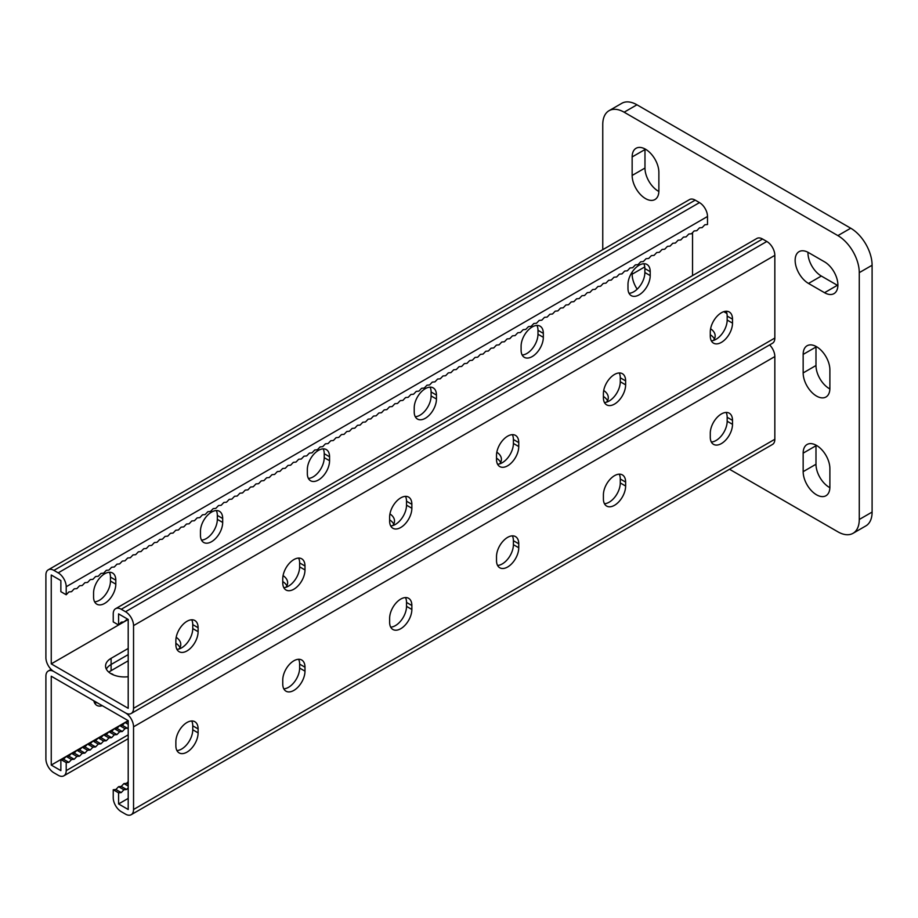<?xml version="1.0" encoding="UTF-8"?>
<svg xmlns="http://www.w3.org/2000/svg" width="918" height="918" viewBox="0 0 918 918"><rect width="100%" height="100%" fill="white"/><g stroke="black" fill="none" stroke-linecap="round" stroke-linejoin="round"><path stroke-width="1.38" d="M837.893 284.993A18.899 10.913 -120 0 0 824.536 261.848L808.506 252.588A18.899 10.913 -120 0 0 799.062 251.658A18.899 10.913 -120 0 0 796.158 266.794A18.899 10.913 -120 0 0 808.506 283.444L824.536 292.704A18.899 10.913 -120 0 0 833.98 293.634A18.899 10.913 -120 0 0 837.893 284.993M729.523 469.259L837.893 531.82A30.225 17.453 -120 0 0 853.017 533.324A30.225 17.453 -120 0 0 859.271 519.485L859.271 272.646A30.225 17.453 -120 0 0 837.893 235.616L624.137 112.203A30.225 17.453 -120 0 0 609.013 110.711A30.225 17.453 -120 0 0 602.759 124.55L602.759 249.685M837.893 235.616L850.722 228.215L636.954 104.801L624.137 112.203M859.271 519.485L872.1 512.072L872.1 265.245L859.271 272.646M815.999 346.407A18.899 10.913 -120 0 0 815.987 347.004L815.987 365.513A18.899 10.913 -120 0 0 829.872 388.945M807.978 252.301A18.899 10.913 -120 0 0 821.335 276.043L837.365 285.291A18.899 10.913 -120 0 0 837.893 285.59M815.999 445.138A18.899 10.913 -120 0 0 815.987 445.735L815.987 464.256A18.899 10.913 -120 0 0 829.872 487.688M644.987 148.934A18.899 10.913 -120 0 0 644.975 149.542L644.975 168.051A18.899 10.913 -120 0 0 658.86 191.483M609.013 110.711L621.842 103.298A30.225 17.453 60 0 1 636.954 104.801M850.722 228.215A30.225 17.453 60 0 1 872.1 265.245M872.1 512.072A30.225 17.453 60 0 1 865.835 525.911L853.017 533.324M829.883 369.839A18.899 10.913 -120 0 0 821.633 350.825A18.899 10.913 -120 0 0 807.071 345.765A18.899 10.913 -120 0 0 803.158 354.405L803.158 372.926A18.899 10.913 -120 0 0 811.409 391.94A18.899 10.913 -120 0 0 825.97 397.001A18.899 10.913 -120 0 0 829.883 388.348L829.883 369.839M829.883 468.57A18.899 10.913 -120 0 0 821.633 449.556A18.899 10.913 -120 0 0 807.071 444.496A18.899 10.913 -120 0 0 803.158 453.148L803.158 471.657A18.899 10.913 -120 0 0 811.409 490.671A18.899 10.913 -120 0 0 825.97 495.731A18.899 10.913 -120 0 0 829.883 487.079L829.883 468.57M632.146 272.072L632.146 274.195A18.899 10.913 -120 0 0 637.184 289.17M658.872 172.366A18.899 10.913 -120 0 0 650.621 153.352A18.899 10.913 -120 0 0 636.059 148.291A18.899 10.913 -120 0 0 632.146 156.944L632.146 175.453A18.899 10.913 -120 0 0 640.397 194.467A18.899 10.913 -120 0 0 654.959 199.527A18.899 10.913 -120 0 0 658.872 190.887L658.872 172.366M51.247 765.073L51.247 676.222L128.199 720.641L60.863 759.519L60.863 770.627L51.247 765.073L60.863 759.519L63.537 759.255L66.211 756.443L68.884 756.18L71.547 753.357L74.22 753.093L76.894 750.27L79.568 750.006L82.241 747.183L84.915 746.919L87.589 744.096L90.251 743.832L92.925 741.01L95.598 740.746L98.272 737.923L100.946 737.659L103.619 734.836L106.293 734.572L108.955 731.761L111.629 731.485L114.302 728.674L116.976 728.41L119.65 725.587L122.323 725.323L124.997 722.5L128.199 721.674M128.199 798.396L118.583 803.95L118.583 792.842L121.256 792.578L115.909 789.491L113.235 789.755L113.235 797.788A11.337 6.541 60 0 0 121.256 811.673L125.525 814.14A11.337 6.541 60 0 0 131.194 814.702A11.337 6.541 60 0 0 133.546 809.504L133.546 726.815A11.337 6.541 60 0 0 125.525 712.93L53.921 671.586A11.337 6.541 -120 0 0 48.252 671.024A11.337 6.541 -120 0 0 45.9 676.222L45.9 758.911A11.337 6.541 -120 0 0 53.921 772.795L58.19 775.262A11.337 6.541 -120 0 0 63.858 775.825A11.337 6.541 -120 0 0 66.211 770.627L66.211 762.606L68.884 762.342L71.547 759.519L74.22 759.255L76.894 756.443L79.568 756.18L82.241 753.357L84.915 753.093L87.589 750.27L90.251 750.006L92.925 747.183L95.598 746.919L98.272 744.096L100.946 743.832L103.619 741.01L106.293 740.746L108.955 737.923L111.629 737.659L114.302 734.836L116.976 734.572L119.65 731.761L122.323 731.485L124.997 728.674L128.199 727.836M108.875 672.205A18.899 10.913 180 0 1 111.101 670.668L128.199 660.788M714.399 338.983A18.899 10.913 0 0 0 710.28 334.749A18.899 10.913 0 0 1 714.399 338.983M607.521 400.696A18.899 10.913 0 0 0 603.401 396.45A18.899 10.913 0 0 1 607.521 400.696M500.631 462.397A18.899 10.913 0 0 0 496.512 458.162A18.899 10.913 0 0 1 500.631 462.397M106.339 669.119A18.899 10.913 180 0 1 111.101 664.494L128.199 654.614L111.101 664.494A18.899 10.913 180 0 0 106.339 669.119M175.866 643.288A18.899 10.913 180 0 1 179.985 647.523A18.899 10.913 180 0 0 175.866 643.288M282.755 581.576A18.899 10.913 180 0 1 286.875 585.81A18.899 10.913 180 0 0 282.755 581.576M389.634 519.863A18.899 10.913 180 0 1 393.753 524.109A18.899 10.913 180 0 0 389.634 519.863M110.791 673.571A15.721 9.077 -60 0 1 112.547 674.202A15.721 9.077 -60 0 1 113.522 674.937M102.288 705.69A15.721 9.077 -60 0 1 96.826 705.38A15.721 9.077 -60 0 1 93.831 700.801M94.623 703.027A15.721 9.077 120 0 0 96.941 702.603M121.256 792.578L123.919 789.755L126.592 789.491L128.199 787.805M115.909 789.491L118.583 786.68L121.256 786.416L123.919 783.593L126.592 783.329L128.199 781.631M128.199 720.641L128.199 809.504L118.583 803.95M497.567 565.419A15.721 9.077 120 0 0 513.403 544.661L513.403 540.702A15.721 9.077 120 0 0 512.347 535.86M604.446 503.718A15.721 9.077 120 0 0 620.281 482.948L620.281 479.001A15.721 9.077 120 0 0 619.237 474.158M711.335 442.006A15.721 9.077 120 0 0 727.171 421.236L727.171 417.288A15.721 9.077 120 0 0 726.115 412.446M405.469 597.572A15.721 9.077 -60 0 1 406.525 602.415L406.525 606.362A15.721 9.077 -60 0 1 390.689 627.132M298.591 659.285A15.721 9.077 -60 0 1 299.635 664.127L299.635 668.075A15.721 9.077 -60 0 1 283.8 688.833M191.701 720.986A15.721 9.077 -60 0 1 192.757 725.828L192.757 729.776A15.721 9.077 -60 0 1 176.922 750.545M769.628 344.893A11.337 6.541 60 0 1 774.838 356.574L774.838 439.263A11.337 6.541 60 0 1 772.486 444.45L131.194 814.702M518.75 543.789L518.75 547.748A15.721 9.077 -60 0 1 511.888 563.56A15.721 9.077 -60 0 1 499.771 567.772A15.721 9.077 -60 0 1 496.512 560.577L496.512 556.629A15.721 9.077 -60 0 1 503.374 540.805A15.721 9.077 -60 0 1 515.491 536.594A15.721 9.077 -60 0 1 518.75 543.789L513.403 540.702M625.628 482.088L625.628 486.035A15.721 9.077 -60 0 1 618.766 501.859A15.721 9.077 -60 0 1 606.649 506.07A15.721 9.077 -60 0 1 603.401 498.864L603.401 494.917A15.721 9.077 -60 0 1 610.263 479.104A15.721 9.077 -60 0 1 622.37 474.893A15.721 9.077 -60 0 1 625.628 482.088L620.281 479.001M732.507 420.375L732.507 424.323A15.721 9.077 -60 0 1 725.645 440.147A15.721 9.077 -60 0 1 713.538 444.358A15.721 9.077 -60 0 1 710.28 437.163L710.28 433.216A15.721 9.077 -60 0 1 717.142 417.392A15.721 9.077 -60 0 1 729.259 413.18A15.721 9.077 -60 0 1 732.507 420.375L727.171 417.288M389.634 618.33L389.634 622.289A15.721 9.077 120 0 0 392.893 629.484A15.721 9.077 120 0 0 404.999 625.273A15.721 9.077 120 0 0 411.861 609.449L411.861 605.501A15.721 9.077 120 0 0 408.613 598.306A15.721 9.077 120 0 0 396.496 602.518A15.721 9.077 120 0 0 389.634 618.33M282.755 680.043L282.755 683.99A15.721 9.077 120 0 0 286.003 691.185A15.721 9.077 120 0 0 298.12 686.974A15.721 9.077 120 0 0 304.983 671.161L304.983 667.214A15.721 9.077 120 0 0 301.724 660.008A15.721 9.077 120 0 0 289.618 664.219A15.721 9.077 120 0 0 282.755 680.043M175.866 741.755L175.866 745.703A15.721 9.077 120 0 0 179.125 752.898A15.721 9.077 120 0 0 191.242 748.686A15.721 9.077 120 0 0 198.104 732.862L198.104 728.915A15.721 9.077 120 0 0 194.846 721.72A15.721 9.077 120 0 0 182.728 725.931A15.721 9.077 120 0 0 175.866 741.755M66.211 762.606L60.863 759.519M63.537 759.255L68.884 762.342M66.211 756.443L71.547 759.519M79.568 750.006L84.915 753.093M82.241 747.183L87.589 750.27M76.894 750.27L82.241 753.357M84.915 746.919L90.251 750.006M87.589 744.096L92.925 747.183M90.251 743.832L95.598 746.919M92.925 741.01L98.272 744.096M95.598 740.746L100.946 743.832M98.272 737.923L103.619 741.01M100.946 737.659L106.293 740.746M103.619 734.836L108.955 737.923M106.293 734.572L111.629 737.659M108.955 731.761L114.302 734.836M111.629 731.485L116.976 734.572M114.302 728.674L119.65 731.761M116.976 728.41L122.323 731.485M119.65 725.587L124.997 728.674M122.323 725.323L127.659 728.41M124.997 722.5L128.199 724.348M68.884 756.18L74.22 759.255M71.547 753.357L76.894 756.443M74.22 753.093L79.568 756.18M123.919 789.755L118.583 786.68M113.235 789.755L118.583 792.842M126.592 789.491L121.256 786.416M128.199 786.06L123.919 783.593M128.199 784.247L126.592 783.329M51.247 663.875L128.199 619.443L128.199 708.306L51.247 663.875L51.247 575.012L60.863 580.566L60.863 591.674L66.211 594.761L68.884 591.938L71.547 591.674L74.22 588.851L76.894 588.587L79.568 585.776L82.241 585.5L84.915 582.689L87.589 582.425L90.251 579.602L92.925 579.338L95.598 576.515L98.272 576.252L100.946 573.429L103.619 573.165L106.293 570.342L108.955 570.078L111.629 567.255L114.302 566.991L116.976 564.168L119.65 563.904L122.323 561.082L124.997 560.818L127.659 558.006L130.333 557.742L133.007 554.92L135.68 554.656L138.354 551.833L141.028 551.569L143.701 548.746L146.364 548.482L149.037 545.659L151.711 545.395L154.385 542.572L157.058 542.308L159.732 539.486L162.406 539.222L165.079 536.399L167.742 536.135L170.415 533.324L173.089 533.048L175.763 530.237L178.436 529.973L181.11 527.15L183.784 526.886L186.446 524.063L189.119 523.799L191.793 520.976L194.467 520.713L197.141 517.89L199.814 517.626L202.488 514.803L205.15 514.539L207.824 511.716L210.497 511.452L213.171 508.641L215.845 508.365L218.518 505.554L221.192 505.29L223.854 502.467L226.528 502.203L229.202 499.381L231.875 499.117L234.549 496.294L237.223 496.03L239.896 493.207L242.559 492.943L245.232 490.12L247.906 489.856L250.58 487.033L253.253 486.769L255.927 483.947L258.601 483.683L261.263 480.871L263.936 480.607L266.61 477.785L269.284 477.521L271.957 474.698L274.631 474.434L277.305 471.611L279.967 471.347L282.641 468.524L285.314 468.26L287.988 465.437L290.662 465.174L293.335 462.351L296.009 462.087L298.671 459.264L301.345 459L304.019 456.189L306.692 455.913L309.366 453.102L312.04 452.838L314.713 450.015L317.376 449.751L320.049 446.928L322.723 446.664L325.397 443.842L328.07 443.578L330.744 440.755L333.418 440.491L336.08 437.668L338.753 437.404L341.427 434.581L344.101 434.317L346.774 431.506L349.448 431.231L352.122 428.419L354.784 428.155L357.458 425.332L360.131 425.068L362.805 422.246L365.479 421.982L368.152 419.159L370.826 418.895L373.5 416.072L376.162 415.808L378.836 412.985L381.509 412.721L384.183 409.898L386.857 409.635L389.53 406.812L392.204 406.548L394.866 403.736L397.54 403.472L400.214 400.65L402.887 400.386L405.561 397.563L408.235 397.299L410.908 394.476L413.57 394.212L416.244 391.389L418.918 391.125L421.591 388.303L424.265 388.039L426.939 385.216L429.613 384.952L432.275 382.129L434.948 381.865L437.622 379.054L440.296 378.778L442.969 375.967L445.643 375.703L448.317 372.88L450.979 372.616L453.653 369.793L456.326 369.529L459 366.707L461.674 366.443L464.347 363.62L467.021 363.356L469.683 360.533L472.357 360.269L475.031 357.446L477.704 357.182L480.378 354.371L483.052 354.096L485.725 351.284L488.387 351.02L491.061 348.197L493.735 347.933L496.409 345.111L499.082 344.847L501.756 342.024L504.43 341.76L507.092 338.937L509.765 338.673L512.439 335.85L515.113 335.586L517.786 332.764L520.46 332.5L523.134 329.677L525.796 329.413L528.47 326.601L531.143 326.338L533.817 323.515L536.491 323.251L539.164 320.428L541.838 320.164L544.5 317.341L547.174 317.077L549.848 314.254L552.521 313.99L555.195 311.168L557.869 310.904L560.542 308.081L563.216 307.817L565.878 304.994L568.552 304.73L571.226 301.919L573.899 301.643L576.573 298.832L579.247 298.568L581.92 295.745L584.582 295.481L587.256 292.658L589.93 292.394L592.603 289.572L595.277 289.308L597.951 286.485L600.624 286.221L603.287 283.398L605.96 283.134L608.634 280.311L611.308 280.047L613.981 277.236L616.655 276.961L619.329 274.149L621.991 273.885L624.665 271.062L627.338 270.799L630.012 267.976L632.686 267.712L635.359 264.889L638.033 264.625L640.695 261.802L643.369 261.538L646.043 258.715L648.716 258.451L651.39 255.629L654.064 255.365L656.737 252.542L659.399 252.278L662.073 249.466L664.747 249.203L667.42 246.38L670.094 246.116L672.768 243.293L675.441 243.029L678.104 240.206L680.777 239.942L683.451 237.119L686.125 236.855L688.798 234.033L691.472 233.769L694.146 230.946L696.808 230.682L699.482 227.859L702.155 227.595L704.829 224.784L707.503 224.52L707.503 216.487L66.211 586.74L66.211 594.761M176.187 637.321A18.899 10.913 180 0 1 180.766 644.436A18.899 10.913 180 0 1 179.056 648.969M128.199 676.727A18.899 10.913 180 0 1 105.559 666.032A18.899 10.913 180 0 1 111.101 658.321L128.199 648.452M283.065 575.609A18.899 10.913 180 0 1 287.644 582.735A18.899 10.913 180 0 1 285.934 587.268M389.955 513.908A18.899 10.913 180 0 1 394.522 521.022A18.899 10.913 180 0 1 392.812 525.555M726.907 313.474L723.797 311.672M713.458 340.429A18.899 10.913 0 0 0 715.168 335.896A18.899 10.913 0 0 0 710.601 328.782M606.58 402.141A18.899 10.913 0 0 0 608.29 397.609A18.899 10.913 0 0 0 603.711 390.494M499.702 463.854A18.899 10.913 0 0 0 501.412 459.31A18.899 10.913 0 0 0 496.833 452.195M131.194 713.493A11.337 6.541 -120 0 0 133.546 708.306L133.546 625.617A11.337 6.541 -120 0 0 125.525 611.732L121.256 609.265A11.337 6.541 -120 0 0 115.588 608.703L756.88 238.451A11.337 6.541 -120 0 1 762.548 239.013L766.817 241.48A11.337 6.541 -120 0 1 774.838 255.365L774.838 338.054A11.337 6.541 -120 0 1 772.486 343.252L131.194 713.493A11.337 6.541 -120 0 1 125.525 712.93L53.921 671.586A11.337 6.541 60 0 1 45.9 657.701L45.9 575.012A11.337 6.541 60 0 1 48.252 569.826A11.337 6.541 60 0 1 53.921 570.388L58.19 572.855A11.337 6.541 60 0 1 66.211 586.74M307.335 473.573A15.721 9.077 120 0 0 310.594 480.768A15.721 9.077 120 0 0 322.7 476.557A15.721 9.077 120 0 0 329.562 460.733L329.562 456.785A15.721 9.077 120 0 0 326.315 449.591A15.721 9.077 120 0 0 314.197 453.802A15.721 9.077 120 0 0 307.335 469.614L307.335 473.573M200.457 535.274A15.721 9.077 120 0 0 203.704 542.469A15.721 9.077 120 0 0 215.822 538.258A15.721 9.077 120 0 0 222.684 522.445L222.684 518.486A15.721 9.077 120 0 0 219.425 511.292A15.721 9.077 120 0 0 207.319 515.503A15.721 9.077 120 0 0 200.457 531.327L200.457 535.274M93.567 596.987A15.721 9.077 120 0 0 96.826 604.182A15.721 9.077 120 0 0 108.944 599.97A15.721 9.077 120 0 0 115.806 584.146L115.806 580.199A15.721 9.077 120 0 0 112.547 573.004A15.721 9.077 120 0 0 100.429 577.215A15.721 9.077 120 0 0 93.567 593.039L93.567 596.987M692.539 275.595L692.539 232.644M436.452 399.02A15.721 9.077 -60 0 1 429.59 414.844A15.721 9.077 -60 0 1 417.472 419.056A15.721 9.077 -60 0 1 414.213 411.861L414.213 407.913A15.721 9.077 -60 0 1 421.075 392.089A15.721 9.077 -60 0 1 433.193 387.878A15.721 9.077 -60 0 1 436.452 395.073L436.452 399.02L431.104 395.945L431.104 391.986A15.721 9.077 120 0 0 430.049 387.144M543.33 337.319A15.721 9.077 -60 0 1 536.468 353.132A15.721 9.077 -60 0 1 524.35 357.343A15.721 9.077 -60 0 1 521.103 350.148L521.103 346.201A15.721 9.077 -60 0 1 527.965 330.388A15.721 9.077 -60 0 1 540.071 326.165A15.721 9.077 -60 0 1 543.33 333.372L543.33 337.319L537.982 334.232L537.982 330.285A15.721 9.077 120 0 0 536.938 325.442M650.208 275.607A15.721 9.077 -60 0 1 643.346 291.431A15.721 9.077 -60 0 1 631.24 295.642A15.721 9.077 -60 0 1 627.981 288.447L627.981 284.5A15.721 9.077 -60 0 1 634.843 268.676A15.721 9.077 -60 0 1 646.96 264.464A15.721 9.077 -60 0 1 650.208 271.659L650.208 275.607L644.872 272.52L644.872 268.572A15.721 9.077 120 0 0 643.816 263.73M323.17 448.856A15.721 9.077 -60 0 1 324.226 453.699L324.226 457.646A15.721 9.077 -60 0 1 308.391 478.416M216.292 510.557A15.721 9.077 -60 0 1 217.337 515.411L217.337 519.359A15.721 9.077 -60 0 1 201.501 540.117M109.403 572.27A15.721 9.077 -60 0 1 110.458 577.112L110.458 581.06A15.721 9.077 -60 0 1 94.623 601.829M415.269 416.703A15.721 9.077 120 0 0 431.104 395.945M522.147 354.991A15.721 9.077 120 0 0 537.982 334.232M629.037 293.29A15.721 9.077 120 0 0 644.872 272.52M48.252 569.826L689.544 199.573A11.337 6.541 60 0 1 695.213 200.135L699.482 202.603A11.337 6.541 60 0 1 707.503 216.487M128.199 619.443L118.583 613.89L118.583 624.997L121.256 622.175L123.919 621.911L127.441 619.007M115.588 608.703A11.337 6.541 -120 0 0 113.235 613.89L113.235 621.911L118.583 624.997M390.689 525.922A15.721 9.077 120 0 0 406.525 505.164L406.525 501.217A15.721 9.077 120 0 0 405.469 496.374M283.8 587.635A15.721 9.077 120 0 0 299.635 566.865L299.635 562.918A15.721 9.077 120 0 0 298.591 558.075M176.922 649.347A15.721 9.077 120 0 0 192.757 628.578L192.757 624.63A15.721 9.077 120 0 0 191.701 619.788M512.347 434.662A15.721 9.077 -60 0 1 513.403 439.504L513.403 443.451A15.721 9.077 -60 0 1 497.567 464.221M619.237 372.949A15.721 9.077 -60 0 1 620.281 377.791L620.281 381.75A15.721 9.077 -60 0 1 604.446 402.509M726.115 311.248A15.721 9.077 -60 0 1 727.171 316.09L727.171 320.038A15.721 9.077 -60 0 1 711.335 340.808M389.634 521.08L389.634 517.132A15.721 9.077 -60 0 1 396.496 501.308A15.721 9.077 -60 0 1 408.613 497.097A15.721 9.077 -60 0 1 411.861 504.303L411.861 508.251A15.721 9.077 -60 0 1 404.999 524.063A15.721 9.077 -60 0 1 392.893 528.275A15.721 9.077 -60 0 1 389.634 521.08M282.755 582.792L282.755 578.845A15.721 9.077 -60 0 1 289.618 563.021A15.721 9.077 -60 0 1 301.724 558.81A15.721 9.077 -60 0 1 304.983 566.004L304.983 569.952A15.721 9.077 -60 0 1 298.12 585.776A15.721 9.077 -60 0 1 286.003 589.987A15.721 9.077 -60 0 1 282.755 582.792M175.866 644.493L175.866 640.546A15.721 9.077 -60 0 1 182.728 624.733A15.721 9.077 -60 0 1 194.846 620.522A15.721 9.077 -60 0 1 198.104 627.717L198.104 631.664A15.721 9.077 -60 0 1 191.242 647.488A15.721 9.077 -60 0 1 179.125 651.7A15.721 9.077 -60 0 1 175.866 644.493M518.75 446.538L518.75 442.591A15.721 9.077 120 0 0 515.491 435.396A15.721 9.077 120 0 0 503.374 439.607A15.721 9.077 120 0 0 496.512 455.431L496.512 459.379A15.721 9.077 120 0 0 499.771 466.574A15.721 9.077 120 0 0 511.888 462.362A15.721 9.077 120 0 0 518.75 446.538L513.403 443.451M625.628 384.837L625.628 380.878A15.721 9.077 120 0 0 622.37 373.683A15.721 9.077 120 0 0 610.263 377.895A15.721 9.077 120 0 0 603.401 393.719L603.401 397.666A15.721 9.077 120 0 0 606.649 404.861A15.721 9.077 120 0 0 618.766 400.65A15.721 9.077 120 0 0 625.628 384.837L620.281 381.75M732.507 323.125L732.507 319.177A15.721 9.077 120 0 0 729.259 311.982A15.721 9.077 120 0 0 717.142 316.194A15.721 9.077 120 0 0 710.28 332.006L710.28 335.954A15.721 9.077 120 0 0 713.538 343.16A15.721 9.077 120 0 0 725.645 338.949A15.721 9.077 120 0 0 732.507 323.125L727.171 320.038M644.975 149.542L632.146 156.944M644.975 168.051L632.146 175.453M644.769 266.909L632.146 274.195M815.987 445.735L803.158 453.148M815.987 464.256L803.158 471.657M821.335 276.043L808.506 283.444M837.365 285.291L824.536 292.704M815.987 347.004L803.158 354.405M815.987 365.513L803.158 372.926M66.211 770.627L128.199 734.836M133.546 726.815L774.838 356.574M133.546 809.504L774.838 439.263M727.171 421.236L732.507 424.323M620.281 482.948L625.628 486.035M513.403 544.661L518.75 547.748M111.101 670.668L111.101 658.321M192.757 725.828L198.104 728.915M192.757 729.776L198.104 732.862M299.635 664.127L304.983 667.214M299.635 668.075L304.983 671.161M406.525 602.415L411.861 605.501M406.525 606.362L411.861 609.449M695.213 200.135L53.921 570.388M699.482 202.603L58.19 572.855M115.806 584.146L110.458 581.06M115.806 580.199L110.458 577.112M222.684 522.445L217.337 519.359M222.684 518.486L217.337 515.411M329.562 460.733L324.226 457.646M329.562 456.785L324.226 453.699M774.838 338.054L133.546 708.306M774.838 255.365L133.546 625.617M766.817 241.48L125.525 611.732M762.548 239.013L121.256 609.265M192.757 628.578L198.104 631.664M192.757 624.63L198.104 627.717M299.635 566.865L304.983 569.952M299.635 562.918L304.983 566.004M406.525 505.164L411.861 508.251M406.525 501.217L411.861 504.303M650.208 271.659L644.872 268.572M543.33 333.372L537.982 330.285M436.452 395.073L431.104 391.986M727.171 316.09L732.507 319.177M620.281 377.791L625.628 380.878M513.403 439.504L518.75 442.591M48.252 671.024L51.11 669.383M63.858 775.825L128.199 738.68"/></g></svg>
